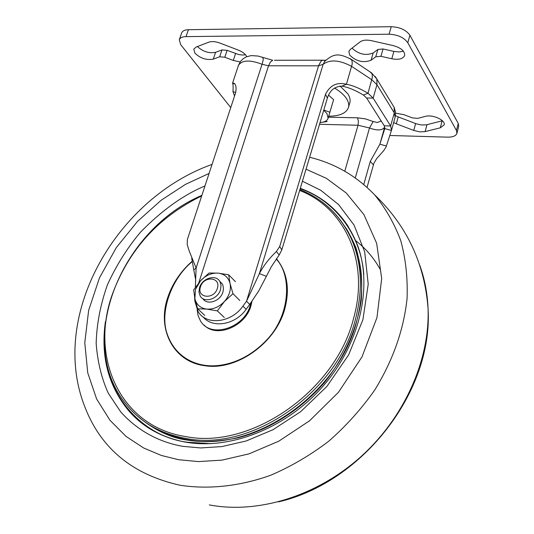 <?xml version="1.0" encoding="UTF-8"?>
<svg xmlns="http://www.w3.org/2000/svg" width="534" height="534" viewBox="0 0 534 534"><rect width="100%" height="100%" fill="white"/><g stroke="black" fill="none" stroke-linecap="round" stroke-linejoin="round"><path stroke-width="0.8" d="M197.44 46.538C202.927 51.651 208.981 53.574 215.596 52.305L213.28 59.127C206.504 60.362 200.383 58.373 194.93 53.166L193.795 49.141L196.112 47.052L208.821 42.166C211.798 41.171 215.496 41.465 219.915 43.06L238.384 50.129C242.723 51.885 245.506 54.067 246.735 56.677M352.019 48.12C358.668 54.281 365.717 55.903 373.159 52.979L371.043 60.255C363.193 63.152 356.031 61.377 349.556 54.922L348.869 51.398L350.264 49.475L360.21 41.812C362.766 40.05 366.464 39.67 371.317 40.651L393.311 45.617C401.147 47.893 404.932 51.184 404.659 55.496C403.03 58.927 398.744 60.022 391.802 58.767L393.892 51.418L399.052 51.965L403.424 51.191M395.474 115.638L398.21 116.919L396.308 123.788L393.651 122.56M334.438 88.037C339.938 91.274 343.929 94.758 346.426 98.483C348.542 101.767 349.209 104.777 348.428 107.534C346.266 113.228 339.711 116.118 328.764 116.205M348.428 107.534L349.797 102.875C350.584 100.098 349.917 97.068 347.808 93.784L340.018 86.007M323.724 110.278L326.955 113.568L328.096 118.281L329.858 112.247L323.804 110.004M215.596 52.305L221.984 49.929L227.124 50.35L238.598 54.508L242.309 55.029L245.54 54.788M373.159 52.979L377.872 49.482L383.052 48.968L393.892 51.418M398.21 116.919L416.44 123.861L421.58 124.983L426.299 124.843L442.412 120.764M230.748 107.574L180.692 44.656L179.291 39.75L181.707 32.881C182.515 30.885 184.757 29.824 188.435 29.704L391.242 26.7C399.939 27.121 406.16 29.971 409.905 35.251L458.245 123.461L458.733 126.338L456.93 133.313C455.989 135.896 452.905 137.171 447.672 137.145L389.793 135.496M213.28 59.127L219.668 56.791L224.821 57.225L233.291 60.455L235.574 53.58M240.14 61.917L233.291 60.455M371.043 60.255L375.762 56.798L380.942 56.304L391.802 58.767M426.973 124.689L425.124 131.591L440.296 127.82L444.141 124.916C445.897 120.25 432.527 114.183 425.298 116.392L417.655 118.388L412.221 117.854L403.951 114.69L395.627 113.168M425.124 131.591L419.731 131.865L413.757 130.443L415.619 123.568M396.308 123.788L413.757 130.443M179.291 39.75C180.091 37.767 182.334 36.726 186.012 36.619L389.086 34.216C397.797 34.657 404.038 37.507 407.802 42.76L456.443 130.456L456.93 133.313M234.559 95.987L232.978 91.654C233.258 87.122 233.144 84.345 232.63 83.324L232.67 82.837L234.479 83.518C236.188 85.4 236.522 88.611 235.494 93.143L187.367 239.486L187.194 244.552L189.283 251.194L196.118 268.048L262.054 64.274C263.128 60.876 263.436 58.707 262.982 57.779L262.381 57.498M195.344 287.365L196.118 268.048L193.762 269.85L195.804 280.45M194.616 297.284L194.87 301.209L197.954 311.295C205.877 325.747 231.222 323.097 242.943 306.136L246.528 301.236L318.751 65.201L321.241 60.996L322.576 60.195L324.325 60.229M198.795 282.76L268.529 65.795L270.358 62.098L272.727 60.269L258.035 56.043L251.174 55.596L246.294 56.864L243.397 58.533L240.433 61.497L238.464 65.315C242.062 60.002 249.925 59.654 262.054 64.274L268.529 65.795L318.544 65.836L323.157 64.287L259.384 273.628L246.528 301.236L249.712 304.433L258.81 290.803L266.386 276.318L259.384 273.628C263.576 265.645 269.249 258.282 276.392 251.541L279.696 246.508L325.54 94.264C330.045 85.24 337.007 81.902 346.433 84.259C352.654 85.373 359.843 88.37 367.993 93.25L373.139 98.102L390.634 125.977L391.509 130.263L385.975 147.19L383.599 150.768L376.624 158.678L373.913 163.21L367.078 187.207M232.978 91.654L235.708 92.422M234.766 83.925L232.63 83.324M191.713 258.216L193.762 269.85M203.12 316.896C212.419 328.737 235.314 324.899 246.147 309.32L249.712 304.433M325.54 94.264L327.349 98.189C329.725 90.513 334.584 86.495 341.92 86.128L346.433 84.259L352.24 63.933L352.006 60.489L350.077 58.56M327.349 98.189L281.818 249.865L279.696 246.508M266.386 276.318L271.285 266.806L279.195 254.945L281.818 249.865M341.92 86.128C348.135 87.229 355.304 90.206 363.44 95.052L367.993 93.25L372.378 77.33L372.091 73.879L370.115 71.923M375.282 76.502L394.112 107.261L395.554 112.127L395.133 117.22L394.272 112.901L390.634 125.977L384.266 125.817L366.611 98.016L373.139 98.102L376.964 84.726L394.272 112.901L394.112 107.261L392.71 104.971M386.436 146.036L379.888 144.193L384.787 128.601L391.442 130.476M355.364 177.662L369.508 127.973C377.151 130.81 382.19 130.57 384.64 127.252L379.888 144.193L370.269 161.395L363.821 184.297M363.44 95.052L366.611 98.016M384.266 125.817L384.847 128.394M328.564 95.099L333.603 99.678L328.103 118.281C327.242 120.757 324.552 122.199 320.02 122.6M320.02 122.613L327.182 121.518M329.858 112.247L333.603 99.678M104.417 344.624C104.27 394.099 142.338 436.699 187.487 442.245L210.883 443.681M363.781 274.536C361.051 233.965 333.71 199.903 300.181 188.682M350.691 237.39L351.452 237.917M250.967 302.705L250.339 305.101C244.232 328.55 210.029 338.823 200.31 320.587L198.061 315.514L197.133 309.807M204.095 325.059C216.484 338.329 245.453 326.594 250.973 305.735L251.975 301.276M228.665 274.783L230.047 283.434L232.984 293.707L224.393 301.536L217.345 310.881L206.665 309.093L197.647 308.799L194.87 298.546L195.491 289.368L200.604 280.684L209.074 273.021L218.059 273.128L228.665 274.783L235.461 281.692M194.87 298.546L193.695 289.869L200.604 280.684C205.777 275.31 211.591 272.787 218.059 273.128C224.4 273.922 228.398 277.36 230.047 283.434C231.235 289.735 229.346 295.769 224.393 301.536C219.107 307.017 213.199 309.54 206.665 309.093C200.31 308.165 196.378 304.647 194.87 298.546M199.516 287.652C202.139 278.147 216.096 273.955 219.941 281.605L221.056 285.39L220.515 289.682C217.939 299.2 204.008 303.412 200.137 295.923L198.955 292.051L199.516 287.652M202.833 298.633C206.998 305.655 220.415 301.303 222.918 292.045L223.466 288.961L223.005 285.503L222.331 283.988L219.728 281.258M200.504 286.805C203.708 275.424 221.303 277.006 217.325 288.42C214.074 299.954 196.405 298.146 200.504 286.805M232.984 293.707L239.806 300.502M217.345 310.881L224.327 317.51M197.647 308.799L204.762 315.394M219.668 56.791L221.984 49.929M227.124 50.35L224.821 57.225M383.052 48.968L380.942 56.304M377.872 49.482L375.762 56.798M440.296 127.82L442.132 120.844M391.242 26.7L389.086 34.216M407.802 42.76L409.905 35.251M188.435 29.704L186.012 36.619M458.245 123.461L456.443 130.456M325.78 60.042L324.372 61.71C334.171 52.606 339.671 53.54 351.465 59.481L371.524 72.864L376.844 78.979L376.964 84.726L371.871 79.8L351.706 66.416C339.551 59.955 330.039 59.241 323.157 64.287L325.199 60.422L322.576 60.195L274.443 60.269M242.943 306.136L246.147 309.32M276.392 251.541L279.195 254.945M373.366 164.799L370.269 161.395M319.512 124.288L358.04 125.243L358.427 121.171L357.493 117.82L365.41 118.875L373.166 121.538L369.508 127.973L358.04 125.243L344.864 170.94M381.47 121.412L380.735 121.151L380.922 120.55M373.166 121.538L377.358 122.533L380.735 121.151M328.47 117.186L357.493 117.82M309.62 157.256C334.711 163.377 356.365 175.886 374.574 194.79C385.655 208.26 394.399 223.606 400.814 240.827C405.727 258.943 407.816 278.141 407.075 298.413C403.764 329.738 393.017 360.223 374.835 389.88C361.598 408.744 346.266 425.832 328.831 441.144C310.468 455.148 291.063 466.522 270.631 475.273C239.693 486.354 208.527 489.631 179.965 485.219C131.678 474.446 99.651 447.492 83.891 404.365C49.622 312.704 117.934 197.713 212.058 164.412M306.029 169.205L326.327 178.303L346.266 193.034L363.901 214.541L376.65 243.297L381.697 278.481L376.957 317.617L361.992 356.899L338.476 392.276L309.573 420.779L278.795 441.177L248.998 453.86L221.95 460.128L198.441 461.59L178.57 459.714L161.361 455.462L143.626 447.973L126.117 436.472L109.971 420.271L96.641 399.011L87.743 372.859L84.772 342.741L88.651 310.347L99.457 277.9L116.285 247.649L137.498 221.41L161.175 200.23L185.498 184.357L209.088 173.437M204.976 185.932C183.049 195.144 161.468 210.656 140.242 232.464C127.085 248.223 116.138 265.705 107.394 284.902C100.412 304.627 96.674 324.145 96.167 343.442C97.568 361.979 101.62 378.586 108.329 393.271L120.724 411.921C139.721 433.081 162.583 442.793 182.735 446.337L200.691 447.946L221.864 446.591L246.174 440.984L272.947 429.736L300.675 411.674L326.908 386.422L348.602 354.936L362.913 319.699L368.226 284.195L364.695 251.848L354.022 225.001L338.609 204.575L320.807 190.298L302.418 181.233M186.086 442.232C162.243 437.746 143.012 427.127 128.407 410.379C108.235 385.722 100.559 356.165 105.392 321.708M348.448 226.83C336.58 208.567 320.527 195.731 300.288 188.335C327.542 198.421 346.693 217.585 357.747 245.827C372.538 286.351 360.363 342.868 323.824 385.261C287.365 427.627 230.982 450.035 185.972 442.212C161.902 437.767 142.712 427.153 128.407 410.379L128.42 410.392C108.469 386.035 100.746 356.846 105.251 322.81M144.928 421.947C157.29 431.078 171.668 437.026 188.075 439.796C253.697 452.979 339.063 393.665 356.872 320.56C364.542 290.803 363.067 263.956 352.44 240.026L346.793 229.353L339.971 219.654M135.816 414.624C153.245 429.696 170.686 438.22 188.122 440.19C201.732 442.559 218.373 441.758 238.051 437.78C264.831 431.011 297.338 413.496 324.405 382.604C343.789 358.387 357.079 329.031 361.311 299.881C362.479 280.844 360.67 263.436 355.891 247.669C349.777 233.265 342.134 221.209 332.962 211.504M299.647 190.464C344.403 207.619 369.802 260.959 353.628 318.204C335.879 390.728 251.167 449.628 186.066 436.632C119.803 426.739 89.198 356.632 112.667 293.426C129.261 249.198 158.938 216.697 201.698 195.918M319.205 199.883C333.096 209.468 343.729 222.284 351.118 238.324C361.752 262.287 363.22 289.174 355.517 318.985C337.642 392.23 252.075 451.704 186.353 438.521C159.646 433.721 138.867 421.393 124.015 401.521C75.928 339.11 121.906 229.266 201.892 195.331M276.472 258.73C287.312 272.32 290.055 289.141 284.709 309.186C275.524 343.235 236.562 370.77 205.25 365.77C173.423 362.206 156.622 329.057 167.823 297.258C172.542 283.374 180.646 271.379 192.147 261.28M276.225 259.09C291.751 274.963 290.609 314.332 267.394 339.244C244.712 363.634 219.053 367.379 205.363 365.369C192.547 363.794 174.765 355.924 167.202 334.03C159.366 312.09 171.414 278.681 192.2 261.647M209.275 504.904C257.755 514.129 316.562 496.36 360.59 456.971C404.545 417.501 430.044 359.636 428.048 308.465C427.414 292.906 424.583 278.327 419.564 264.724M346.646 229.627L347.113 229.88M238.464 65.315L232.67 82.837M395.133 117.22L391.509 130.263M340.405 220.188L347.828 231.082L352.44 240.026L351.118 238.324C340.078 215.069 323.01 198.828 299.908 189.597M374.574 194.79C406.808 225.648 424.637 263.536 428.048 308.465C433.454 391.329 362.586 482.429 278.594 501.853M350.471 236.929L351.218 237.43M355.717 240.687C365.837 248.504 374.06 258.189 380.408 269.73M172.589 438.968C154.727 433.234 140.008 423.702 128.42 410.392M219.941 281.605L222.331 283.988"/></g></svg>

